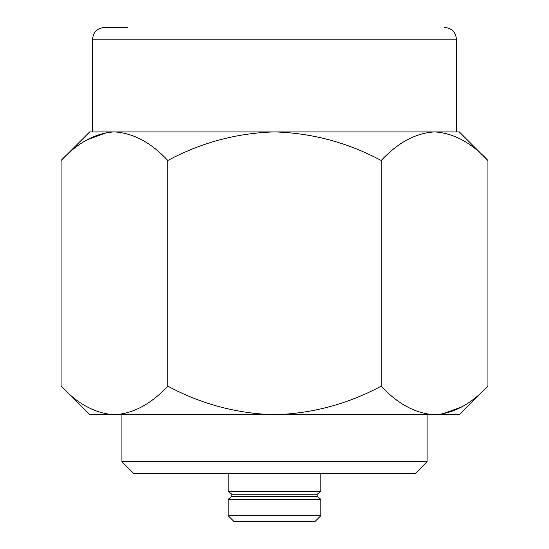 <?xml version="1.0" encoding="UTF-8"?>
<svg xmlns="http://www.w3.org/2000/svg" width="549" height="549" viewBox="0 0 549 549"><rect width="100%" height="100%" fill="white"/><g stroke="black" fill="none" stroke-linecap="round" stroke-linejoin="round"><path stroke-width="0.82" d="M231.843 494.23L231.843 496.303L317.157 496.303L317.157 494.23L231.843 494.23L228.144 491.389L320.856 491.389L320.856 473.43M320.856 499.364L228.144 499.364L228.144 515.683L320.856 515.683L320.856 499.364L317.157 496.303M444.676 27.45C451.868 28.212 455.78 32.123 456.411 39.185L92.589 39.185C93.22 32.123 97.132 28.212 104.324 27.45L127.793 27.45M114.439 414.749C133.181 413.658 150.961 404.126 167.795 386.16C201.208 404.071 236.777 413.603 274.5 414.749L89.672 414.749L61.083 386.16C77.697 404.03 95.478 413.562 114.439 414.749L107.069 414.159M487.917 160.493C471.303 142.623 453.522 133.091 434.561 131.904L459.328 131.904L487.917 160.493L487.917 386.16C471.09 404.126 453.302 413.658 434.561 414.749L274.5 414.749C312.223 413.589 347.792 404.057 381.205 386.16C397.819 404.03 415.607 413.562 434.561 414.749L459.328 414.749L487.917 386.16M456.411 39.185L456.411 131.904L434.561 131.904L441.931 132.494M427.074 461.695L415.339 473.43L133.661 473.43L121.926 461.695L427.074 461.695L427.074 414.749M320.856 515.683L314.989 521.55L234.011 521.55L228.144 515.683M461.826 406.871L441.931 414.159M92.589 39.185L92.589 131.904L434.561 131.904C415.819 132.995 398.039 142.527 381.205 160.493C347.792 142.596 312.223 133.064 274.5 131.904C236.777 133.05 201.208 142.582 167.795 160.493C151.181 142.623 133.393 133.091 114.439 131.904C95.698 132.995 77.91 142.527 61.083 160.493L61.083 386.16M87.174 139.782L107.069 132.494M167.795 160.493L167.795 386.16M381.205 160.493L381.205 386.16M114.439 131.904L89.672 131.904L61.083 160.493M317.157 494.23L320.856 491.389M228.144 491.389L228.144 473.43M121.926 461.695L121.926 414.749M231.843 496.303L228.144 499.364"/></g></svg>
